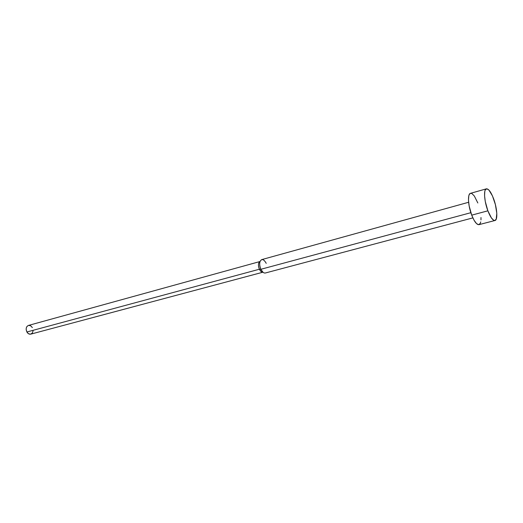 <?xml version="1.0" encoding="UTF-8"?>
<svg xmlns="http://www.w3.org/2000/svg" width="523" height="523" viewBox="0 0 523 523"><rect width="100%" height="100%" fill="white"/><g stroke="black" fill="none" stroke-linecap="round" stroke-linejoin="round"><path stroke-width="0.78" d="M480.742 221.889L480.271 223.386L478.715 224.7L476.538 223.622L474.08 220.268L471.713 215.149L487.874 210.821C484.2 201.277 483.429 189.261 486.383 188.836C488.574 188.698 490.966 191.974 493.568 198.655C497.164 208.069 497.981 220.026 494.98 220.503C492.856 220.654 490.482 217.424 487.874 210.821L471.713 215.149C474.335 221.667 476.76 224.838 478.976 224.655L494.961 220.503M261.14 271.627L262.834 272.221C261.572 272.293 260.428 271.293 259.401 269.227L260.859 269.293L259.401 269.227L261.14 271.627L263.036 272.293L260.859 269.293L470.85 212.691L260.859 269.293C262.226 272.019 263.723 273.254 265.351 272.999L472.857 217.888M33.073 330.941L32.269 333.118L30.569 334.177L28.549 333.759L26.889 331.987L259.401 269.227L26.889 331.987C27.954 333.707 29.255 334.426 30.792 334.132L262.847 272.228M26.889 331.987L26.157 329.464L26.327 327.79L27 326.417L28.451 325.43C26.111 326.627 25.594 328.81 26.889 331.987M28.706 325.378L30.72 325.816L32.367 327.588M259.401 269.227C258.002 265.449 258.179 262.892 259.938 261.552L258.78 262.925C258.199 264.775 258.408 266.88 259.401 269.227M468.621 202.27L261.716 259.611C259.349 261.114 259.062 264.337 260.859 269.293C259.611 266.344 259.349 263.71 260.075 261.389C261.794 258.486 263.847 259.14 266.233 263.344M480.99 217.529L480.983 219.915M486.383 188.836L470.478 193.333C467.392 193.804 468.013 205.722 471.713 215.149L469.144 205.931L468.484 200.191L468.798 195.844L469.308 194.412L470.497 193.327M470.929 193.281L471.975 193.615L474.322 195.994L477.832 202.983M487.874 210.821L491.437 217.98L493.738 220.288L494.725 220.543L496.196 219.235L496.804 213.345L495.405 204.637L492.47 195.942L488.933 190.078L486.815 188.783L485.279 189.901L484.808 191.34L484.566 195.713L485.279 201.505L487.874 210.821M259.951 261.539L28.432 325.437M260.075 261.389L258.78 262.925"/></g></svg>
